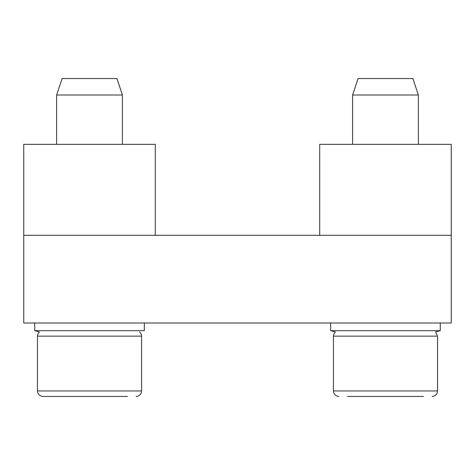<?xml version="1.0" encoding="UTF-8"?>
<svg xmlns="http://www.w3.org/2000/svg" width="475" height="475" viewBox="0 0 475 475"><rect width="100%" height="100%" fill="white"/><g stroke="black" fill="none" stroke-linecap="round" stroke-linejoin="round"><path stroke-width="0.71" d="M136.105 396.441C139.436 396.114 141.259 394.292 141.586 390.961L37.454 390.961C37.626 394.137 39.455 395.96 42.934 396.441L127.49 396.441M56.632 144.329L56.632 95L122.402 95L122.402 144.329M122.402 95L116.921 78.559L62.118 78.559L56.632 95M108.508 396.441L51.549 396.441M347.51 396.441L423.451 396.441M352.598 144.329L352.598 95L418.368 95L418.368 144.329M418.368 95L412.882 78.559L358.079 78.559L352.598 95M451.25 235.309L23.75 235.309L23.75 323L451.25 323L451.25 235.309L319.711 235.309L319.711 144.329L451.25 144.329L451.25 235.309M34.711 323L144.329 323L144.329 330.671L34.711 330.671L34.711 323M330.671 323L440.289 323L440.289 330.671L330.671 330.671L330.671 323M23.75 235.309L155.289 235.309L155.289 144.329L23.75 144.329L23.75 235.309M37.454 390.961L37.454 336.152L141.586 336.152L140.927 333.551L139.65 331.972M338.895 396.441C335.564 396.114 333.741 394.292 333.414 390.961L437.546 390.961C437.226 394.292 435.397 396.114 432.066 396.441M333.414 390.961L333.414 336.152L437.546 336.152L435.611 331.972L440.289 330.671M141.586 390.961L141.586 336.152M37.454 336.152L37.905 333.978L39.389 331.972L34.711 330.671M437.546 390.961L437.546 336.152M333.414 336.152L333.753 334.258L335.35 331.972L330.671 330.671"/></g></svg>

